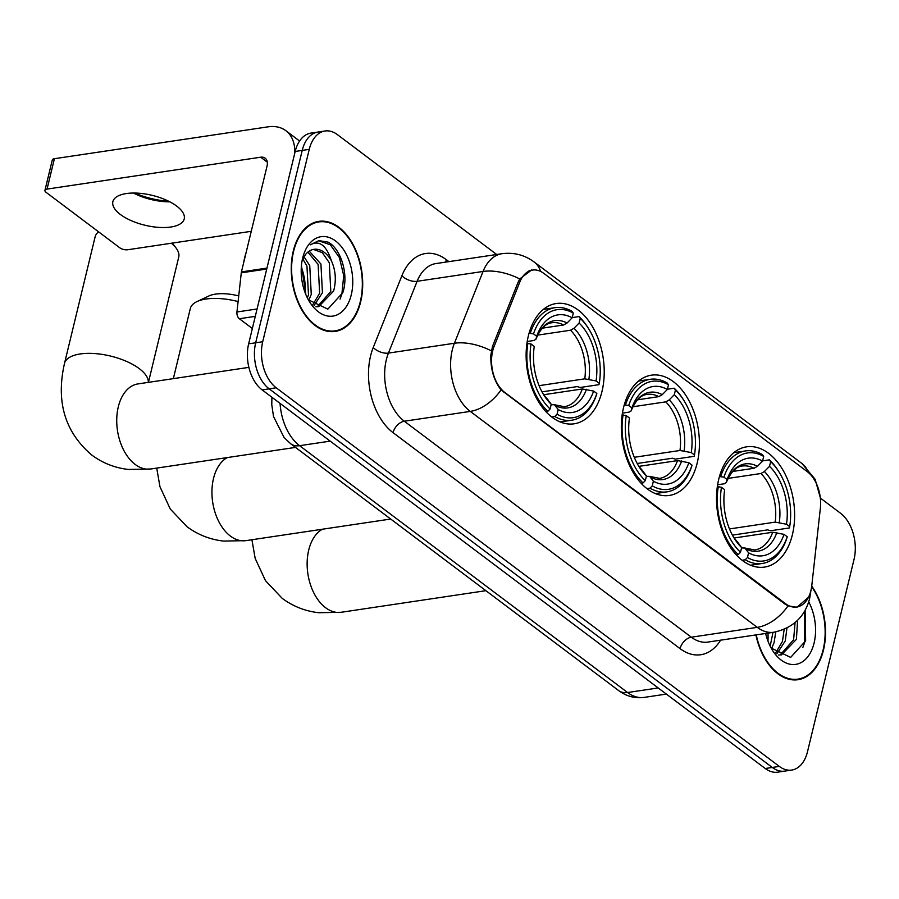 <?xml version="1.0" encoding="UTF-8"?>
<svg xmlns="http://www.w3.org/2000/svg" width="899" height="899" viewBox="0 0 899 899"><rect width="100%" height="100%" fill="white"/><g stroke="black" fill="none" stroke-linecap="round" stroke-linejoin="round"><path stroke-width="1.35" d="M697.197 463.03A60.795 38.432 81.5 0 0 689.421 401.505A60.795 38.432 81.5 0 0 651.404 375.175A60.795 38.432 81.5 0 0 623.546 407.595A60.795 38.432 81.5 0 0 631.323 469.121A60.795 38.432 81.5 0 0 669.339 495.45A60.795 38.432 81.5 0 0 697.197 463.03M602.004 391.391A60.795 38.432 81.5 0 0 594.228 329.866A60.795 38.432 81.5 0 0 556.2 303.536A60.795 38.432 81.5 0 0 528.342 335.956A60.795 38.432 81.5 0 0 536.119 397.482A60.795 38.432 81.5 0 0 574.146 423.811A60.795 38.432 81.5 0 0 602.004 391.391M792.401 534.669A60.795 38.432 81.5 0 0 784.625 473.144A60.795 38.432 81.5 0 0 746.597 446.825A60.795 38.432 81.5 0 0 718.739 479.246A60.795 38.432 81.5 0 0 726.527 540.76A60.795 38.432 81.5 0 0 764.543 567.089A60.795 38.432 81.5 0 0 792.401 534.669M810.932 590.508A30.971 19.576 81.5 0 0 811.797 585.541L820.36 508.205A30.971 19.576 81.5 0 0 807.358 471.717L543.771 273.352A30.971 19.576 81.5 0 0 532.59 270.06A30.971 19.576 81.5 0 0 519.824 282.039L494.102 346.475A30.971 19.576 81.5 0 0 504.811 392.458L785.557 603.723A30.971 19.576 81.5 0 0 796.739 607.016A30.971 19.576 81.5 0 0 810.932 590.508M755.902 634.919A55.637 35.162 81.5 0 0 797.986 679.7A55.637 35.162 81.5 0 0 823.484 650.033A55.637 35.162 81.5 0 0 811.73 586.126M360.679 301.761A55.637 35.162 81.5 0 0 353.565 245.461A55.637 35.162 81.5 0 0 318.774 221.368A55.637 35.162 81.5 0 0 293.276 251.035A55.637 35.162 81.5 0 0 300.39 307.334A55.637 35.162 81.5 0 0 335.192 331.416A55.637 35.162 81.5 0 0 360.679 301.761M316.796 222.244A55.637 35.162 81.5 0 0 315.291 222.177M808.504 597.262L796.964 607.297L788.041 605.881L785.041 604.117L501.058 389.908C493.877 380.592 490.472 368.972 490.843 355.049L492.483 346.396L518.206 281.971L519.734 278.948L531.77 269.869M496.697 254.496L337.451 134.659A34.409 21.756 81.5 0 0 325.022 130.996L310.953 133.097A34.409 21.756 81.5 0 0 295.187 151.448L248.641 343.834L255.676 342.789A34.409 21.756 81.5 0 0 269.172 388.851L772.275 767.454A34.409 21.756 81.5 0 0 784.703 771.117A34.409 21.756 81.5 0 1 772.275 767.454L269.172 388.851A34.409 21.756 81.5 0 1 255.676 342.789L302.221 150.391L255.676 342.789L262.71 341.732A34.409 21.756 81.5 0 0 276.207 387.795L779.309 766.409A34.409 21.756 81.5 0 0 791.738 770.061A34.409 21.756 81.5 0 0 807.504 751.71L854.05 559.324A34.409 21.756 81.5 0 0 840.554 513.262L820.349 498.057M317.988 132.041A34.409 21.756 81.5 0 0 302.221 150.391A34.409 21.756 81.5 0 1 317.988 132.041M325.022 130.996A34.409 21.756 81.5 0 0 309.256 149.346L262.71 341.732M331.63 331.664A55.637 35.162 81.5 0 0 333.057 331.158M794.435 679.936A55.637 35.162 81.5 0 0 795.851 679.43M248.641 343.834A34.409 21.756 81.5 0 0 262.137 389.896L765.24 768.499A34.409 21.756 81.5 0 0 777.669 772.162L791.738 770.061M756.261 634.863A55.064 34.803 81.5 0 0 797.907 679.127A55.064 34.803 81.5 0 0 823.136 649.763A55.064 34.803 81.5 0 0 811.651 586.721M767.96 641.099A40.152 25.374 81.5 0 0 767.948 633.121M775.781 631.907L774.073 642.673L771.578 648.606M772.983 632.368L770.173 646.167M786.962 628.019L785.232 641.009L776.826 653.831M784.175 629.322L782.445 641.425L775.668 652.899M797.604 620.288L796.402 639.346L781.478 654.899L778.568 655.023M795.064 622.614L793.615 639.762L780.074 655.034M765.645 633.458A40.152 25.374 81.5 0 0 772.735 650.696A40.152 25.374 81.5 0 0 814.101 642.965A40.152 25.374 81.5 0 0 808.729 601.892M771.173 648.078L790.659 657.405L805.639 640.863L805.133 610.309M804.358 611.668L804.672 642.414L802.863 647.415M293.625 251.293A55.064 34.803 81.5 0 0 300.671 307.008A55.064 34.803 81.5 0 0 335.102 330.854A55.064 34.803 81.5 0 0 360.33 301.491A55.064 34.803 81.5 0 0 353.296 245.775A55.064 34.803 81.5 0 0 318.853 221.929A55.064 34.803 81.5 0 0 293.625 251.293M246.169 252.361A57.356 36.252 81.5 0 0 244.753 257.328A57.356 36.252 81.5 0 0 243.696 262.564M301.435 265.508L305.739 293.568M305.166 292.827A40.152 25.374 81.5 0 0 301.322 267.048M303.963 256.676L309.75 265.666L311.268 294.4L308.784 300.333M302.761 258.901L306.952 266.082L308.481 294.816L307.379 297.895M309.222 251.147L320.921 264.003L322.438 292.737L314.032 305.559M307.863 252.136L318.122 264.418L319.639 293.153L312.874 304.626M308.379 299.805L327.854 309.132L342.845 292.591C348.981 274.386 340.777 248.618 328.068 242.123L318.83 240.64L310.357 244.82C319.336 239.898 326.371 245.27 331.461 260.946A28.678 18.126 81.5 0 0 313.953 249.338A28.678 18.126 81.5 0 0 305.503 254.541L302.199 260.216M331.461 260.946C335.709 270.498 336.428 280.544 333.608 291.074L318.673 306.626L315.763 306.75M313.459 249.428L322.359 252.686L329.292 262.744L330.81 291.49L317.268 306.761M351.295 294.692A40.152 25.374 81.5 0 0 336.114 241.382A40.152 25.374 81.5 0 0 303.087 256.473A40.152 25.374 81.5 0 0 302.66 258.092A40.152 25.374 81.5 0 0 309.941 302.424A40.152 25.374 81.5 0 0 351.295 294.692M318.471 240.696L330.315 244.786L339.417 257.586L343.733 275.633L341.867 294.142L340.058 299.142M719.458 476.549L723.909 477.144A54.603 34.51 81.5 0 1 763.701 456.411L762.566 461.097A49.333 31.173 81.5 0 0 727.122 479.56L726.313 482.549L724.223 483.786L717.627 484.763M732.719 471.447L753.98 468.278L757.452 466.323L762.566 461.097M762.61 460.872L769.375 459.861L770.645 461.637A54.603 34.51 81.5 0 1 778.748 471.548A54.603 34.51 81.5 0 1 789.693 526.645L786.479 524.229A49.333 31.173 81.5 0 0 769.51 466.323L764.397 471.548L760.936 473.503L728.055 478.414M729.482 528.938L775.174 522.128L786.479 524.229M789.693 526.645L789.333 527.96L770.51 530.77L767.645 529.871L732.404 535.13M718.301 486.471A56.895 35.96 81.5 0 0 738.248 554.571L740.506 552.278A54.603 34.51 81.5 0 1 721.459 487.269L717.346 486.617M736.27 554.863L738.248 554.571M763.701 456.411L762.431 454.636A56.895 35.96 81.5 0 0 745.417 450.938A56.895 35.96 81.5 0 0 720.751 476.346M778.748 471.548L777.961 470.323A56.895 35.96 81.5 0 0 769.375 459.861M721.459 487.269L724.673 489.685A49.333 31.173 81.5 0 0 734.64 538.939A49.333 31.173 81.5 0 0 741.641 547.581L740.506 552.278M727.122 479.56L723.909 477.144M769.51 466.323L770.645 461.637M741.641 547.581L738.191 542.974M757.452 466.323A44.13 27.891 81.5 0 0 726.313 482.549L726.28 482.617C732.797 467.064 739.753 466.48 742.214 466.03A42.444 26.824 81.5 0 1 753.98 468.278M745.204 559.796A56.895 35.96 81.5 0 0 762.206 563.493A56.895 35.96 81.5 0 0 786.883 538.085L787.243 536.77A54.603 34.51 81.5 0 1 747.451 557.504L745.204 559.796L742.113 560.257M747.451 557.504L748.586 552.818A49.333 31.173 81.5 0 0 784.029 534.354L787.243 536.77M741.54 547.963L744.855 548.019L748.586 552.818M784.029 534.354L772.724 532.253L734.101 538.007M238.089 301.57A43.017 18.014 -166.4 0 0 196.971 301.592L208.793 296.007A31.544 13.204 13.6 0 1 238.718 295.928M196.971 301.592A43.017 18.014 -166.4 0 0 190.318 308.526L173.35 378.636M624.254 404.898L628.704 405.494A54.603 34.51 81.5 0 1 668.496 384.772L667.361 389.458A49.333 31.173 81.5 0 0 631.918 407.921L631.109 410.899L629.03 412.135L622.423 413.124M637.515 399.808L658.787 396.639L662.248 394.672L667.361 389.458M667.418 389.233L674.183 388.222L675.441 389.997A54.603 34.51 81.5 0 1 683.555 399.909A54.603 34.51 81.5 0 1 694.489 455.006L691.275 452.579A49.333 31.173 81.5 0 0 674.306 394.683L669.204 399.909L665.732 401.864L632.851 406.775M634.278 457.299L679.981 450.478L691.275 452.579M694.489 455.006L694.129 456.321L675.318 459.131L672.441 458.232L637.2 463.491M623.097 414.832A56.895 35.96 81.5 0 0 643.055 482.932L645.302 480.628A54.603 34.51 81.5 0 1 626.255 415.619L622.142 414.978M641.077 483.224L643.055 482.932M668.496 384.772L667.227 382.996A56.895 35.96 81.5 0 0 650.224 379.299A56.895 35.96 81.5 0 0 625.547 404.707M683.555 399.909L682.768 398.684A56.895 35.96 81.5 0 0 674.183 388.222M626.255 415.619L629.469 418.046A49.333 31.173 81.5 0 0 639.436 467.3A49.333 31.173 81.5 0 0 646.437 475.942L645.302 480.628M631.918 407.921L628.704 405.494M674.306 394.683L675.441 389.997M646.437 475.942L642.987 471.323M662.248 394.672A44.13 27.891 81.5 0 0 631.109 410.899L631.087 410.978C637.593 395.425 644.561 394.841 647.01 394.391A42.444 26.824 81.5 0 1 658.787 396.639M649.999 488.157A56.895 35.96 81.5 0 0 667.013 491.854A56.895 35.96 81.5 0 0 691.679 466.446L692.039 465.131A54.603 34.51 81.5 0 1 652.247 485.865L649.999 488.157L646.92 488.618M652.247 485.865L653.382 481.179A49.333 31.173 81.5 0 0 688.825 462.715L692.039 465.131M646.347 476.324L649.662 476.38L653.382 481.179M688.825 462.715L677.531 460.603L638.908 466.367M98.609 231.852A43.017 18.014 -166.4 0 0 95.114 236.875L64.492 363.454A43.017 18.014 13.6 0 1 94.53 353.543A43.017 18.014 13.6 0 1 139.278 368.646A43.017 18.014 13.6 0 1 148.313 382.367M529.05 333.259L533.5 333.855A54.603 34.51 81.5 0 1 573.292 313.122L572.157 317.808A49.333 31.173 81.5 0 0 536.714 336.271L535.905 339.26L533.826 340.496L527.23 341.485M542.311 328.169L563.583 325L567.055 323.033L572.157 317.808M572.213 317.594L578.978 316.583L580.248 318.358A54.603 34.51 81.5 0 1 588.351 328.27A54.603 34.51 81.5 0 1 599.296 383.367L596.071 380.94A49.333 31.173 81.5 0 0 579.113 323.044L574 328.259L570.528 330.225L537.647 335.125M539.074 385.66L584.777 378.839L596.071 380.94M599.296 383.367L598.925 384.682L580.113 387.48L577.237 386.592L541.996 391.852M527.893 343.193A56.895 35.96 81.5 0 0 547.851 411.293L550.098 408.989A54.603 34.51 81.5 0 1 531.051 343.98L526.949 343.339M545.873 411.585L547.851 411.293M573.292 313.122L572.022 311.357A56.895 35.96 81.5 0 0 555.02 307.66A56.895 35.96 81.5 0 0 530.343 333.068M588.351 328.27L587.564 327.045A56.895 35.96 81.5 0 0 578.978 316.583M531.051 343.98L534.264 346.396A49.333 31.173 81.5 0 0 544.232 395.65A49.333 31.173 81.5 0 0 551.233 404.303L550.098 408.989M536.714 336.271L533.5 333.855M579.113 323.044L580.248 318.358M551.233 404.303L547.794 399.684M567.055 323.033A44.13 27.891 81.5 0 0 535.905 339.26L535.883 339.339C542.4 323.786 549.356 323.202 551.817 322.752A42.444 26.824 81.5 0 1 563.583 325M554.795 416.518A56.895 35.96 81.5 0 0 571.809 420.215A56.895 35.96 81.5 0 0 596.475 394.807L596.846 393.492A54.603 34.51 81.5 0 1 557.054 414.214L554.795 416.518L551.716 416.979M557.054 414.214L558.189 409.528A49.333 31.173 81.5 0 0 593.621 391.065L596.846 393.492M551.143 404.685L554.458 404.741L558.189 409.528M593.621 391.065L582.327 388.964L543.704 394.728M148.436 382.345L178.732 257.114A43.017 18.014 -166.4 0 0 175.979 247.899A43.017 18.014 -166.4 0 0 171.361 243.224M134.681 193.038A45.883 19.216 -166.4 0 0 168.776 201.286M169.855 201.837A36.713 15.373 13.6 0 1 133.468 193.038M120.41 214.49A36.713 15.373 -166.4 0 0 158.595 227.38A36.713 15.373 -166.4 0 0 184.228 218.918A36.713 15.373 -166.4 0 0 176.687 206.096A36.713 15.373 -166.4 0 0 138.502 193.206A36.713 15.373 -166.4 0 0 112.869 201.657A36.713 15.373 -166.4 0 0 120.41 214.49M255.294 316.358L239.348 318.729L252.349 328.517M294.726 153.358A45.883 29.925 -53 0 0 285.848 130.681A45.883 29.925 -53 0 0 268.059 126.838L54.401 158.707L47.051 189.093L260.71 157.213A11.473 7.484 127 0 1 265.16 158.179A11.473 7.484 127 0 1 267.048 166.023L241.438 271.903L266.958 268.093M47.051 189.093A5.731 2.405 -166.4 0 0 44.95 190.352L52.299 159.977A5.731 2.405 13.6 0 1 54.401 158.707M44.95 190.352A5.731 2.405 -166.4 0 0 46.13 192.364L119.792 247.787A5.731 2.405 -166.4 0 0 127.658 249.753L251.259 231.313M239.348 318.729A5.731 3.63 -98.5 0 1 236.943 311.975L241.28 272.824A5.731 3.63 -98.5 0 1 241.438 271.903M519.824 282.039L518.071 282.308M494.102 346.475L492.349 346.733M504.811 392.458L503.957 392.593M785.557 603.723L784.692 603.858M720.605 640.178A57.356 36.252 -98.5 0 1 680.071 648.64L393.077 432.666A11.473 7.484 127 0 1 404.325 421.226L691.32 637.2A45.883 29.004 81.5 0 0 707.884 642.077L773.825 632.244A45.883 29.004 -98.5 0 1 757.261 627.356A40.152 26.183 -53 0 0 788.041 605.881M393.077 432.666A57.356 36.252 -98.5 0 1 370.59 355.892A57.356 36.252 -98.5 0 1 373.242 347.497L401.909 275.701A57.356 36.252 -98.5 0 1 446.241 259.62L448.916 261.631M386.323 359.802A45.883 29.004 81.5 0 0 404.325 421.226L470.267 411.394A45.883 29.004 -98.5 0 1 452.276 349.969A45.883 29.004 -98.5 0 1 454.4 343.249L483.055 271.464A45.883 29.004 -98.5 0 1 501.957 253.709L436.015 263.553A45.883 29.004 81.5 0 0 417.114 281.297L388.447 353.093A45.883 29.004 81.5 0 0 386.323 359.802M773.825 632.244C792.817 628.109 804.717 616.995 809.561 598.914L810.595 592.98A40.152 12.013 -173.7 0 0 810.561 591.913M501.058 389.908A40.152 26.183 127 0 1 470.267 411.394L757.261 627.356L691.32 637.2A11.473 7.484 127 0 0 680.071 648.64M540.614 271.419A40.152 26.183 -53 0 0 534.096 261.957C524.578 254.923 513.868 252.181 501.957 253.709M534.096 261.957L801.975 463.536A40.152 26.183 127 0 1 808.313 472.481M519.734 278.948A40.152 21.104 -158.2 0 0 483.055 271.464L417.114 281.297A11.473 6.023 21.8 0 1 401.909 275.701M491.281 350.846A40.152 21.104 -158.2 0 0 454.4 343.249L388.447 353.093A11.473 6.023 21.8 0 1 373.242 347.497M276.207 387.795L262.137 389.896M779.309 766.409L765.24 768.499M309.256 149.346L295.187 151.448M445.915 262.07A11.473 7.484 127 0 1 446.241 259.62M280.061 403.381A45.883 29.004 81.5 0 0 299.592 445.69L627.581 692.522A45.883 29.004 81.5 0 0 644.156 697.399C634.863 698.59 626.367 696.32 618.681 690.601L290.692 443.78A22.947 14.957 127 0 0 299.592 445.69L330.214 441.128M658.203 687.949L627.581 692.522A22.947 14.957 127 0 1 618.681 690.601M485.909 590.677L341.114 612.286A43.017 27.184 -98.5 0 1 325.573 607.702A43.017 27.184 -98.5 0 1 308.705 550.121A43.017 27.184 -98.5 0 1 322.449 529.219M775.174 522.128A42.444 26.824 81.5 0 0 760.936 473.503M738.484 543.221L733.73 537.478A44.13 27.891 81.5 0 0 738.764 543.558M779.309 522.431A44.13 27.891 81.5 0 0 764.397 471.548M745.721 548.783A44.13 27.891 81.5 0 0 776.86 532.556M744.855 548.019L754.744 549.997A42.444 26.824 81.5 0 0 772.724 532.253M390.705 519.038L245.91 540.636A43.017 27.184 -98.5 0 1 230.38 536.062A43.017 27.184 -98.5 0 1 213.501 478.482A43.017 27.184 -98.5 0 1 227.256 457.58M679.981 450.478A42.444 26.824 81.5 0 0 665.732 401.864M643.279 471.582L638.526 465.839A44.13 27.891 81.5 0 0 643.572 471.908M684.117 450.792A44.13 27.891 81.5 0 0 669.204 399.909M650.516 477.144A44.13 27.891 81.5 0 0 681.667 460.917M649.662 476.38L659.54 478.358A42.444 26.824 81.5 0 0 677.531 460.603M295.501 447.399L150.706 468.997A43.017 27.184 -98.5 0 1 135.176 464.423A43.017 27.184 -98.5 0 1 118.297 406.842A43.017 27.184 -98.5 0 1 138.019 383.907L137.772 383.94M584.777 378.839A42.444 26.824 81.5 0 0 570.528 330.225M548.087 399.931L543.333 394.189A44.13 27.891 81.5 0 0 548.368 400.269M588.912 379.153A44.13 27.891 81.5 0 0 574 328.259M555.312 405.494A44.13 27.891 81.5 0 0 586.463 389.278M554.458 404.741L564.336 406.708A42.444 26.824 81.5 0 0 582.327 388.964M260.71 157.213L267.306 162.18M266.733 269.026L241.28 272.824M236.943 311.975L257.08 308.975M532.59 270.06L529.05 270.588M796.739 607.016L794.053 607.421M801.975 463.536L815.112 479.246L820.281 497.529M810.595 592.98L810.831 590.924M644.156 697.399L666.361 694.084M271.914 397.257L271.768 404.674L273.532 416.552L284.106 437.543L290.692 443.78M792.918 679.869L797.907 679.127M330.124 331.596L335.102 330.854M313.875 222.671L318.853 221.929M341.114 612.286L318.718 612.725C305.222 611.174 293.052 606.387 282.207 598.352L265.463 580.642L255.17 558.38L251.911 539.748M733.786 452.68L745.417 450.938M750.575 565.235L762.206 563.493M245.91 540.636L223.525 541.086C210.029 539.535 197.847 534.748 187.003 526.713L170.259 508.991L159.966 486.73L156.718 468.098M638.582 381.041L650.224 379.299M655.371 493.585L667.013 491.854M150.706 468.997L128.321 469.447C114.825 467.896 102.655 463.097 91.81 455.063C64.908 432.161 55.805 401.628 64.492 363.454M543.378 309.391L555.02 307.66M560.178 421.946L571.809 420.215M248.877 367.365L138.019 383.907M172.282 243.09L175.979 247.899M285.848 130.681L299.581 141.008"/></g></svg>
